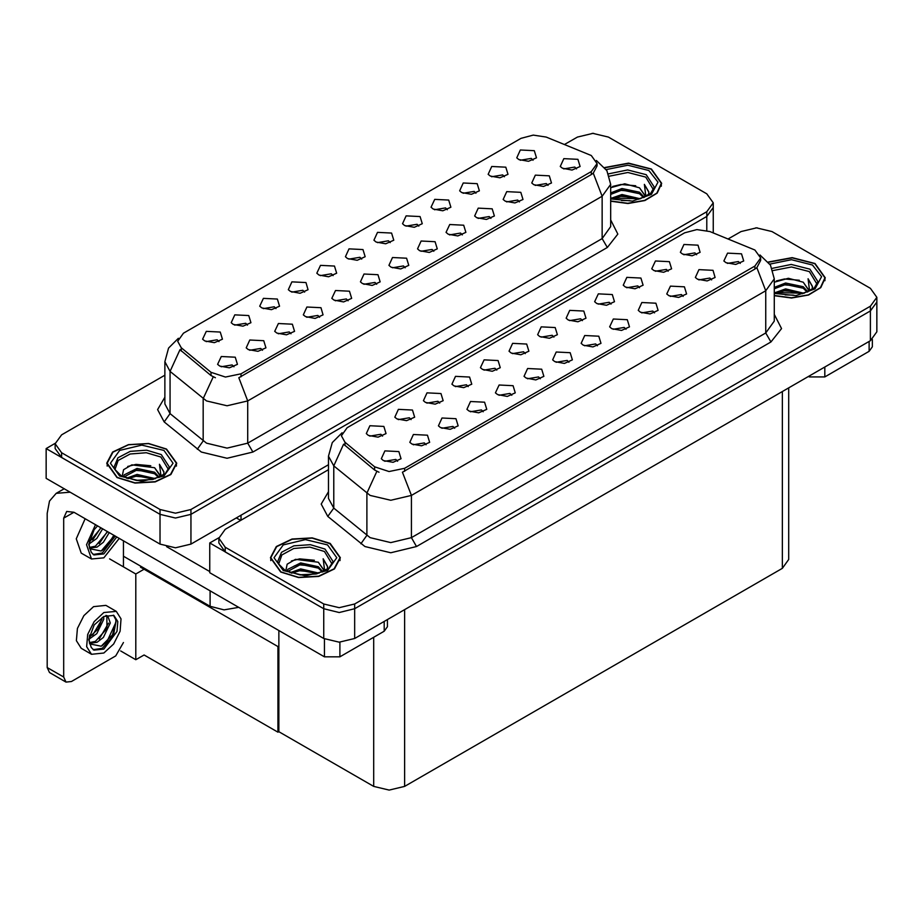 <?xml version="1.0" encoding="UTF-8"?>
<svg xmlns="http://www.w3.org/2000/svg" width="923" height="923" viewBox="0 0 923 923"><rect width="100%" height="100%" fill="white"/><g stroke="black" fill="none" stroke-linecap="round" stroke-linejoin="round"><path stroke-width="1.38" d="M390.244 242.68L388.491 240.834L377.449 242.68M391.583 233.092L377.565 232.388L373.942 240.234L376.111 242.022L385.733 243.776L393.752 240.234L391.583 233.092M361.689 259.167L359.935 257.321L348.894 259.167M363.027 249.579L349.009 248.875L345.387 256.721L347.567 258.509L357.178 260.263L365.196 256.721L363.027 249.579M333.134 275.642L331.38 273.796L320.339 275.642M334.472 266.066L320.466 265.363L316.843 273.208L319.012 274.996L328.623 276.75L336.641 273.208L334.472 266.066M519.464 201.883L517.699 200.037L506.658 201.883M520.791 192.296L506.785 191.592L503.162 199.437L505.331 201.226L514.953 202.979L522.96 199.437L520.791 192.296M433.798 251.333L432.033 249.487L421.003 251.333M435.125 241.757L421.119 241.053L417.496 248.898L419.665 250.675L429.287 252.429L437.294 248.898L435.125 241.757M533.009 160.244L531.256 158.41L520.214 160.244M534.348 150.668L520.341 149.964L516.718 157.81L518.888 159.598L528.51 161.352L536.517 157.81L534.348 150.668M462.354 234.846L460.589 233L449.559 234.846M463.681 225.27L449.674 224.566L446.051 232.411L448.22 234.2L457.843 235.953L465.85 232.411L463.681 225.27M548.008 185.396L546.254 183.55L535.213 185.396M549.347 175.808L535.34 175.105L531.717 182.95L533.886 184.738L543.497 186.492L551.516 182.95L549.347 175.808M247.479 325.104L245.714 323.258L234.684 325.104M248.806 315.516L234.8 314.812L231.177 322.658L233.346 324.446L242.968 326.2L250.975 322.658L248.806 315.516M319.589 317.281L317.824 315.435L306.782 317.281M320.916 307.694L306.909 306.99L303.286 314.835L305.455 316.624L315.078 318.377L323.085 314.835L320.916 307.694M475.91 193.219L474.145 191.373L463.104 193.219M477.237 183.642L463.231 182.939L459.608 190.784L461.777 192.561L471.399 194.315L479.406 190.784L477.237 183.642M262.478 350.244L260.713 348.398L249.672 350.244M263.805 340.668L249.798 339.964L246.176 347.809L248.345 349.598L257.967 351.351L265.974 347.809L263.805 340.668M490.909 218.359L489.144 216.524L478.102 218.359M492.236 208.783L478.229 208.079L474.607 215.924L476.776 217.713L486.398 219.466L494.405 215.924L492.236 208.783M348.133 300.794L346.379 298.948L335.337 300.794M349.471 291.207L335.453 290.503L331.842 298.348L334.011 300.137L343.621 301.89L351.64 298.348L349.471 291.207M504.466 176.731L502.7 174.885L491.659 176.731M505.792 167.155L491.786 166.452L488.163 174.297L490.332 176.085L499.954 177.839L507.962 174.297L505.792 167.155M405.243 267.82L403.489 265.974L392.448 267.82M406.582 258.244L392.563 257.54L388.941 265.386L391.11 267.162L400.732 268.916L408.751 265.386L406.582 258.244M418.8 226.193L417.034 224.347L406.005 226.193M420.127 216.605L406.12 215.901L402.497 223.747L404.666 225.535L414.289 227.289L422.296 223.747L420.127 216.605M376.688 284.307L374.934 282.461L363.893 284.307M378.026 274.719L364.008 274.016L360.385 281.861L362.566 283.649L372.177 285.403L380.195 281.861L378.026 274.719M291.033 333.757L289.268 331.922L278.227 333.757M292.36 324.181L278.354 323.477L274.731 331.322L276.9 333.111L286.522 334.864L294.529 331.322L292.36 324.181M447.355 209.706L445.59 207.86L434.56 209.706M448.682 200.118L434.675 199.414L431.053 207.26L433.222 209.048L442.844 210.802L450.851 207.26L448.682 200.118M233.923 366.731L232.158 364.885L221.128 366.731M235.25 357.155L221.243 356.451L217.62 364.297L219.789 366.073L229.412 367.827L237.419 364.297L235.25 357.155M304.59 292.13L302.825 290.284L291.783 292.13M305.917 282.553L291.91 281.85L288.288 289.695L290.457 291.472L300.079 293.226L308.086 289.695L305.917 282.553M276.035 308.617L274.269 306.771L263.228 308.617M277.362 299.04L263.355 298.337L259.732 306.182L261.901 307.959L271.524 309.713L279.531 306.182L277.362 299.04M576.563 168.909L574.81 167.063L563.768 168.909M577.902 159.321L563.884 158.618L560.261 166.463L562.442 168.251L572.052 170.005L580.071 166.463L577.902 159.321M218.924 341.591L217.159 339.745L206.129 341.591M220.251 332.003L206.244 331.299L202.622 339.145L204.791 340.933L214.413 342.687L222.42 339.145L220.251 332.003M591.297 155.514L546.231 137.089L533.229 135.081L521.022 138.358L183.481 333.238L177.712 341.279L181.277 347.798L210.986 372.292L225.397 377.103L241.03 373.815L591.297 171.586L597.066 163.556L591.297 155.514M238.78 607.357L224.047 609.918L210.052 606.249L123.463 556.257M593.72 133.35L592.07 133.35M55.218 443.294L46.15 448.532L160.06 514.296L175.52 517.999L190.98 514.296L706.799 216.49L713.202 207.56L706.799 216.49L190.98 514.296L175.52 517.999L160.06 514.296L61.61 457.462L55.207 448.532L55.207 443.778L61.61 452.697L160.06 509.542L175.52 513.234L190.98 509.542L706.799 211.725L713.202 202.806L706.799 193.876L608.361 137.042L592.901 133.339L577.44 137.042L564.53 144.484M46.15 448.532L46.15 478.287L160.06 544.051L175.52 547.754L190.98 544.051L328.484 464.673M145.003 568.695L135.831 573.991L109.652 558.876M278.861 645.973L277.927 646.515L277.927 732.216L144.08 654.938L135.831 659.691L120.717 650.969M135.831 659.691L135.831 573.991M277.927 732.216L278.861 731.674L278.861 630.501M141.392 566.618L140.469 567.149L277.927 646.515M553.892 337.149L552.127 335.314L541.086 337.149M555.219 327.573L541.213 326.869L537.59 334.714L539.759 336.503L549.381 338.256L557.388 334.714L555.219 327.573M525.337 353.636L523.572 351.79L512.542 353.636M526.664 344.06L512.657 343.356L509.035 351.202L511.204 352.99L520.826 354.744L528.833 351.202L526.664 344.06M496.782 370.123L495.016 368.277L483.987 370.123M498.108 360.547L484.102 359.843L480.479 367.689L482.648 369.465L492.271 371.219L500.278 367.689L498.108 360.547M683.101 296.352L681.347 294.518L670.306 296.352M684.439 286.776L670.421 286.072L666.798 293.918L668.967 295.706L678.59 297.46L686.608 293.918L684.439 286.776M597.446 345.813L595.681 343.967L584.64 345.813M598.773 336.226L584.767 335.522L581.144 343.368L583.313 345.156L592.935 346.91L600.942 343.368L598.773 336.226M696.657 254.725L694.892 252.879L683.862 254.725M697.984 245.149L683.978 244.445L680.355 252.291L682.524 254.067L692.146 255.821L700.153 252.291L697.984 245.149M625.99 329.326L624.236 327.48L613.195 329.326M627.328 319.75L613.31 319.046L609.699 326.892L611.868 328.669L621.479 330.422L629.498 326.892L627.328 319.75M711.656 279.877L709.891 278.031L698.861 279.877M712.983 270.289L698.976 269.585L695.354 277.431L697.523 279.219L707.145 280.973L715.152 277.431L712.983 270.289M411.116 419.584L409.362 417.738L398.321 419.584M412.454 409.997L398.436 409.293L394.825 417.138L396.994 418.927L406.605 420.68L414.623 417.138L412.454 409.997M483.225 411.75L481.46 409.904L470.43 411.75M484.563 402.174L470.545 401.47L466.923 409.316L469.092 411.104L478.714 412.858L486.733 409.316L484.563 402.174M639.547 287.699L637.793 285.853L626.752 287.699M640.885 278.111L626.867 277.408L623.244 285.253L625.425 287.041L635.036 288.795L643.054 285.253L640.885 278.111M426.114 444.724L424.361 442.878L413.319 444.724M427.453 435.148L413.435 434.445L409.824 442.29L411.993 444.067L421.603 445.821L429.622 442.29L427.453 435.148M654.545 312.839L652.792 310.993L641.75 312.839M655.884 303.263L641.866 302.559L638.243 310.405L640.424 312.193L650.034 313.947L658.053 310.405L655.884 303.263M511.78 395.275L510.015 393.429L498.985 395.275M513.107 385.687L499.101 384.983L495.478 392.829L497.647 394.617L507.269 396.371L515.276 392.829L513.107 385.687M668.102 271.212L666.348 269.366L655.307 271.212M669.44 261.636L655.422 260.932L651.8 268.778L653.969 270.554L663.591 272.308L671.609 268.778L669.44 261.636M568.891 362.301L567.126 360.455L556.084 362.301M570.218 352.713L556.211 352.009L552.589 359.855L554.758 361.643L564.38 363.397L572.387 359.855L570.218 352.713M582.448 320.673L580.682 318.827L569.641 320.673M583.774 311.086L569.768 310.382L566.145 318.227L568.314 320.016L577.936 321.769L585.943 318.227L583.774 311.086M540.336 378.788L538.571 376.942L527.529 378.788M541.663 369.2L527.656 368.496L524.033 376.342L526.202 378.13L535.825 379.884L543.832 376.342L541.663 369.2M454.67 428.237L452.916 426.391L441.875 428.237M456.008 418.661L441.99 417.957L438.367 425.803L440.536 427.58L450.159 429.345L458.177 425.803L456.008 418.661M610.991 304.186L609.238 302.34L598.196 304.186M612.33 294.599L598.323 293.895L594.7 301.74L596.869 303.529L606.48 305.282L614.499 301.74L612.33 294.599M397.559 461.212L395.805 459.366L384.764 461.212M398.898 451.624L384.891 450.92L381.268 458.766L383.437 460.554L393.06 462.308L401.067 458.766L398.898 451.624M468.226 386.61L466.473 384.764L455.431 386.61M469.565 377.034L455.547 376.319L451.924 384.176L454.093 385.952L463.715 387.706L471.734 384.176L469.565 377.034M439.671 403.097L437.917 401.251L426.876 403.097M441.009 393.51L426.991 392.806L423.369 400.651L425.538 402.44L435.16 404.193L443.178 400.651L441.009 393.51M740.211 263.39L738.446 261.544L727.416 263.39M741.538 253.802L727.532 253.098L723.909 260.944L726.078 262.732L735.7 264.486L743.707 260.944L741.538 253.802M382.572 436.071L380.807 434.225L369.765 436.071M383.899 426.484L369.892 425.78L366.269 433.625L368.439 435.414L378.061 437.167L386.068 433.625L383.899 426.484M754.945 249.995L709.879 231.569L696.865 229.55L684.67 232.838L347.117 427.718L341.36 435.76L344.914 442.279L374.634 466.773L389.033 471.572L404.666 468.296L754.945 266.066L760.702 258.025L754.945 249.995M757.368 227.831L755.718 227.831M218.866 537.774L209.798 543.012L323.696 608.776L339.156 612.48L354.628 608.776L870.447 310.97L876.85 302.04L870.447 310.97L354.628 608.776L339.156 612.48L323.696 608.776L225.258 551.942L218.855 543.012L218.855 538.247L225.258 547.177L323.696 604.011L339.156 607.715L354.628 604.011L870.447 306.205L876.85 297.275L870.447 288.357L771.997 231.523L756.537 227.819L741.077 231.523L728.178 238.965M209.798 543.012L209.798 572.768L323.696 638.531L339.156 642.235L354.628 638.531L870.447 340.725L876.85 331.795L876.85 297.275M788.715 387.914L788.715 559.442L782.312 568.372L404.62 786.431L389.16 790.123L373.688 786.431L278.861 731.674M610.657 201.272L627.94 203.498L644.889 200.556L657.164 193.195L661.641 183.308L651.396 169.024L628.551 163.14L604.738 167.571M166.498 448.982L148.58 443.455L128.366 444.598L112.664 452.039L106.768 463.265L117.013 477.549L134.931 483.075L155.145 481.921L170.847 474.491L176.743 463.265L166.498 448.982M597.066 163.556L597.066 165.967L593.212 173.166L591.297 174.551L238.815 377.772L247.722 400.894L227.116 405.82L206.498 400.894L170.109 371.346L164.836 361.689L164.836 403.939L170.109 413.596L206.498 443.144L227.116 448.082L247.722 443.144L602.119 238.538L610.657 226.643L610.657 184.381L602.119 196.287L593.212 173.166M215.405 377.772L210.986 375.546L179.95 349.69L170.109 371.346L170.109 413.596L164.144 421.961L157.556 409.547L164.836 397.271M164.836 375.246L61.61 434.848L55.207 443.778M774.305 295.752L791.576 297.979L808.525 295.037L820.812 287.676L825.289 277.788L815.044 263.505L792.199 257.621L768.386 262.04M330.146 543.462L312.228 537.936L292.014 539.078L276.312 546.52L270.416 557.746L280.661 572.029L298.579 577.556L318.793 576.402L334.495 568.96L340.391 557.746L330.146 543.462M760.702 258.025L760.702 260.436L756.848 267.647L754.945 269.031L402.451 472.253L411.37 495.374L390.752 500.301L370.135 495.374L333.757 465.827L328.484 456.17L328.484 498.42L333.757 508.077L370.135 537.624L390.752 542.562L411.37 537.624L765.767 333.018L774.305 321.112L774.305 278.861L765.767 290.768L756.848 267.647M379.053 472.253L374.634 470.015L343.587 444.171L333.757 465.827L333.757 508.077L327.78 516.442L321.204 504.027L328.484 491.751M328.484 469.726L225.258 529.329L218.855 538.247M824.827 367.066L824.827 376.884L869.154 351.294L869.154 341.475M872.362 339.468L872.362 346.829L869.154 351.294M824.827 376.884L809.367 376.884L809.367 375.984M808.594 376.434L809.367 376.884M339.929 642.223L339.929 656.83L384.256 631.24L384.256 621.421M240.718 520.399L236.334 517.872M209.798 571.579L166.636 546.67M63.675 677.067L65.937 682.074L49.45 672.555L47.177 667.548L63.675 677.067L63.675 518.172L66.698 511.492L73.978 512.219L324.469 656.83L324.469 638.958M70.183 492.167L56.234 493.39L49.53 501.097L47.177 513.407L47.177 667.548M65.937 682.074L71.406 681.532L115.733 655.941L123.463 642.558M123.463 566.849L123.463 540.786M387.464 619.575L387.464 626.775L384.256 631.24M339.929 656.83L324.469 656.83M85.193 518.68L76.228 538.744L81.178 553.085L91.481 559.026L103.872 557.804L119.263 538.363M95.496 524.633L86.531 544.697L91.481 559.026M89.589 539.851L89.219 545.47L91.239 552.266L93.858 554.931L103.872 553.938L116.771 536.921M93.108 554.435L102.326 553.039L115.225 536.032M114.498 535.605L101.161 551.008L89.704 548.689M102.718 528.81L96.846 538.432L89.185 543.832M101.092 527.864L89.277 542.124M109.272 532.594L103.399 542.216L97.019 547.062L89.554 548.089M107.633 531.648L95.392 546.128L89.427 547.408M91.239 552.266L88.77 544.443L94.134 529.721L97.55 525.822M113.898 535.259L107.218 545.92L101.98 550.604M107.356 531.486L99.176 543.705M100.803 527.702L92.635 539.92M116.263 611.326L105.96 605.384L93.569 606.607L83.831 615.641L77.382 628.448L76.378 640.712L81.178 648.304L91.481 654.257L103.872 653.023L113.61 644L120.071 631.194L121.063 618.918L116.263 611.326L103.872 612.56L94.134 621.594L87.685 634.401L86.693 646.665L91.481 654.257M113.391 615.168L116.171 620.383L112.525 634.943L101.161 646.227L89.704 643.908M103.872 649.157L116.967 631.494L117.775 621.571L113.898 615.433L103.872 616.426L94.134 624.952L88.77 639.662L91.239 647.496L93.858 650.15L103.872 649.157M93.108 649.654L102.326 648.269L113.379 635.774L116.171 620.383M103.688 616.529L103.768 619.275L96.846 633.663L89.185 639.062M102.165 617.522L98.288 628.736L89.277 637.343M105.914 615.422L107.726 615.987L110.31 623.06L103.399 637.435L97.019 642.293L89.554 643.308M106.849 615.606L106.964 628.563L95.392 641.347L89.427 642.639M91.239 647.496L89.219 640.7L89.589 635.082M115.721 618.479L115.906 622.194L107.218 641.139L101.98 645.823M108.568 623.129L99.176 638.924M102.015 619.356L92.635 635.139M609.353 176.131L627.859 172.52L645.731 177.066L653.461 189.757M604.9 167.767L628.482 163.348L651.142 169.174L661.283 183.308L656.83 193.115L644.612 200.406L627.778 203.291L610.657 201.041M610.657 187.704L624.721 183.827L639.547 187.773L644.865 195.572M621.514 200.476L629.832 200.637M611.349 198.226L621.94 194.476L640.366 198.757M612.803 198.722L621.94 195.964L638.785 199.218M610.657 192.872L621.94 188.523L639.547 192.238L644.208 197.337M610.657 194.361L621.94 190.011L639.547 193.726L643.562 197.614M644.554 197.176L644.877 195.214L639.547 187.773M645.904 196.53L644.392 184.312L648.823 191.996L648.65 193.588M644.392 184.312L648.823 192.284M612.664 186.504L620.914 184.462L635.682 185.788M615.606 191.442L620.914 190.415L635.151 191.58M615.606 197.395L620.914 196.368L635.151 197.534M773.001 270.601L791.496 267.001L809.367 271.547L817.109 284.238M768.536 262.247L792.13 257.829L814.778 263.655L824.92 277.788L820.466 287.595L808.26 294.875L791.426 297.771L774.305 295.522M774.305 282.184L788.357 278.308L803.183 282.253L808.513 290.053M785.161 294.956L793.468 295.118M774.985 292.706L785.588 288.957L804.014 293.237M776.451 293.191L785.588 290.445L802.422 293.687M774.305 287.353L785.588 283.003L803.183 286.718L807.856 291.818M774.305 288.83L785.588 284.492L803.183 288.207L807.198 292.095M808.202 291.656L808.525 289.695L803.183 282.253M809.552 290.999L808.029 278.792L812.471 286.476L812.298 288.068M808.029 278.792L812.459 286.765M776.312 280.984L784.562 278.942L799.33 280.269M779.243 285.922L784.562 284.895L798.799 286.061M779.243 291.876L784.562 290.849L798.799 292.014M114.948 469.715L118.19 460.462L130.097 453.989L146.296 452.674L160.833 457.012L168.574 469.715M166.244 449.132L176.385 463.265L170.547 474.376L155.006 481.737L135 482.867L117.279 477.399L107.137 463.265L112.975 452.155L128.505 444.794L148.511 443.663L166.244 449.132M122.182 476.303L123.567 469.669L131.862 464.88L154.649 467.73L159.967 475.53M136.616 480.433L144.934 480.595M126.451 478.183L137.042 474.434L155.468 478.714M127.905 478.668L137.042 475.922L153.887 479.164M123.555 476.995L124.155 474.93L137.042 468.48L154.649 472.195L159.31 477.283M123.844 477.122L137.042 469.969L154.649 473.684L158.664 477.56M159.656 477.133L159.979 475.172L154.649 467.73M161.006 476.476L159.494 464.269L163.925 471.941L163.752 473.545M159.494 464.269L163.925 472.241M127.766 466.461L136.016 464.419L150.784 465.746M130.708 471.399L136.016 470.372L150.253 471.538M130.708 477.353L136.016 476.326L150.253 477.491M278.596 564.195L281.838 554.931L293.745 548.458L309.943 547.154L324.469 551.493L332.211 564.195M329.88 543.612L340.022 557.746L334.184 568.845L318.654 576.206L298.648 577.348L280.915 571.879L270.774 557.746L276.612 546.635L292.153 539.274L312.159 538.144L329.88 543.612M285.818 570.783L287.203 564.138L295.498 559.361L318.285 562.211L323.615 570.01M300.263 574.902L308.57 575.075M290.087 572.664L300.69 568.903L319.116 573.195M291.553 573.148L300.69 570.391L317.524 573.644M287.191 571.464L287.803 569.399L300.69 562.961L318.285 566.676L322.958 571.764M287.491 571.602L300.69 564.449L318.285 568.153L322.3 572.041M323.304 571.614L323.627 569.641L318.285 562.211M324.654 570.956L323.131 558.75L327.573 566.422L327.4 568.026M323.131 558.75L327.561 566.722M291.414 560.93L299.663 558.9L314.431 560.215M294.345 565.88L299.663 564.841L313.901 566.018M294.345 571.833L299.663 570.795L313.901 571.972M210.052 606.249L210.052 590.778M706.799 230.554L706.799 211.725M190.98 544.051L190.98 509.542M160.06 544.051L160.06 509.542M240.972 520.249L240.972 515.196M181.277 347.798L181.277 351.04M210.986 372.292L210.986 375.546M241.03 373.815L241.03 376.78M591.297 171.586L591.297 174.551M870.447 340.725L870.447 306.205M354.628 638.531L354.628 604.011M323.696 638.531L323.696 604.011M782.312 568.372L782.312 391.606M404.62 786.431L404.62 609.665M373.688 786.431L373.688 637.343M344.914 442.279L344.914 445.521M374.634 466.773L374.634 470.015M404.666 468.296L404.666 471.261M754.945 266.066L754.945 269.031M252.879 452.074L247.722 443.144L247.722 400.894L602.119 196.287L602.119 238.538L607.276 247.468L252.879 452.074L227.116 458.235L201.341 452.074L164.144 421.961M213.167 376.896L203.222 398.644L203.222 440.906L197.257 449.27M610.657 219.962L617.856 234.084L607.276 247.468M61.61 452.697L61.61 457.462M416.527 546.554L411.37 537.624L411.37 495.374L765.767 290.768L765.767 333.018L770.924 341.948L416.527 546.554L390.752 552.715L364.977 546.554L327.78 516.442M376.803 471.376L366.869 493.124L366.869 535.375L360.905 543.739M774.305 314.443L781.504 328.553L770.924 341.948M225.258 547.177L225.258 551.942M73.978 512.219L63.675 518.172M608.522 173.882L627.652 169.994L646.25 174.666L654.303 187.138L650.75 193.207L640.193 198.814L610.657 197.972M606.215 169.59L627.825 165.229L648.823 170.513L657.937 182.177L651.407 194.418L632.497 201.087L610.657 198.872M772.159 268.362L791.299 264.474L809.898 269.147L817.94 281.607L814.398 287.688L803.829 293.295L774.305 292.453M769.851 264.07L791.473 259.709L812.459 264.993L821.585 276.658L815.055 288.887L796.134 295.568L774.305 293.352M114.117 467.084L117.913 457.773L130.235 451.382L146.676 450.193L161.352 454.624L169.405 467.084L165.159 473.776L152.653 479.475L135.889 480.352L121.421 475.876L114.752 469.299L114.117 467.084M163.925 450.47L173.097 463.265L163.925 476.06L141.761 481.356L119.598 476.06L110.414 463.265L119.598 450.47L141.761 445.174L163.925 450.47M277.754 561.565L281.561 552.254L293.883 545.862L310.324 544.674L325 549.104L333.041 561.565L328.796 568.256L316.289 573.956L299.537 574.821L285.057 570.356L278.388 563.78L277.754 561.565M327.561 544.951L336.745 557.746L327.561 570.541L305.398 575.837L283.234 570.541L274.062 557.746L283.234 544.951L305.398 539.643L327.561 544.951M713.202 232.919L713.202 202.806M610.657 184.381L606.849 170.617L596.35 160.521M178.427 338.245L168.574 348.04L164.836 361.689M774.305 278.861L770.497 265.086L759.998 255.002M342.075 432.725L332.222 442.521L328.484 456.17M56.234 493.39L64.264 488.752M661.283 183.308L661.283 186.215M824.92 277.788L824.92 280.696M176.385 463.265L176.385 466.173M107.137 463.265L107.137 466.173M340.022 557.746L340.022 560.653M270.774 557.746L270.774 560.653"/></g></svg>

